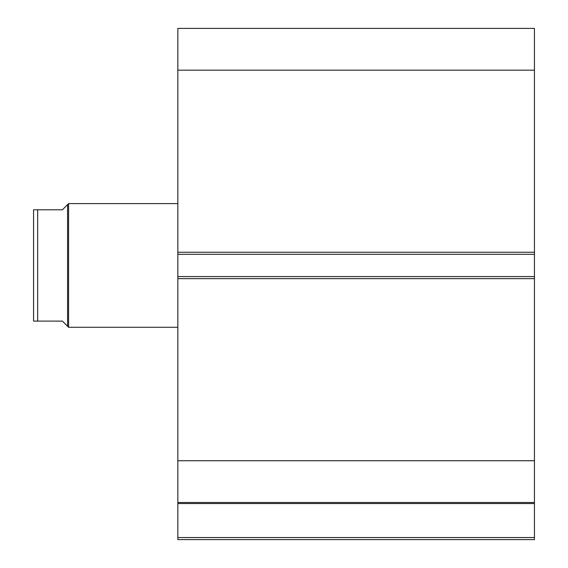 <?xml version="1.0" encoding="UTF-8"?>
<svg xmlns="http://www.w3.org/2000/svg" width="568" height="568" viewBox="0 0 568 568"><rect width="100%" height="100%" fill="white"/><g stroke="black" fill="none" stroke-linecap="round" stroke-linejoin="round"><path stroke-width="0.85" d="M67.564 204.643L62.409 209.791L33.555 209.791L37.673 209.791L37.673 321.105L33.555 321.105L62.409 321.105L67.564 326.259L67.564 204.643L68.593 203.607L177.841 203.607M67.564 326.259L68.593 327.289L68.593 203.607M177.841 327.289L68.593 327.289M33.555 289.361L33.555 241.535M33.555 321.105L33.555 209.791M534.445 278.639L177.841 278.639L177.841 276.58L534.445 276.58L534.445 539.6L177.841 539.6L177.841 537.541L534.445 537.541M177.841 254.315L177.841 28.4L534.445 28.4L534.445 254.315L177.841 254.315L177.841 276.58M534.445 276.58L534.445 254.315M534.445 503.546L177.841 503.546L177.841 278.639M177.841 503.546L177.841 537.541M177.841 70.155L534.445 70.155M534.445 460.74L177.841 460.74M177.841 502.495L534.445 502.495M177.841 252.256L534.445 252.256"/></g></svg>
